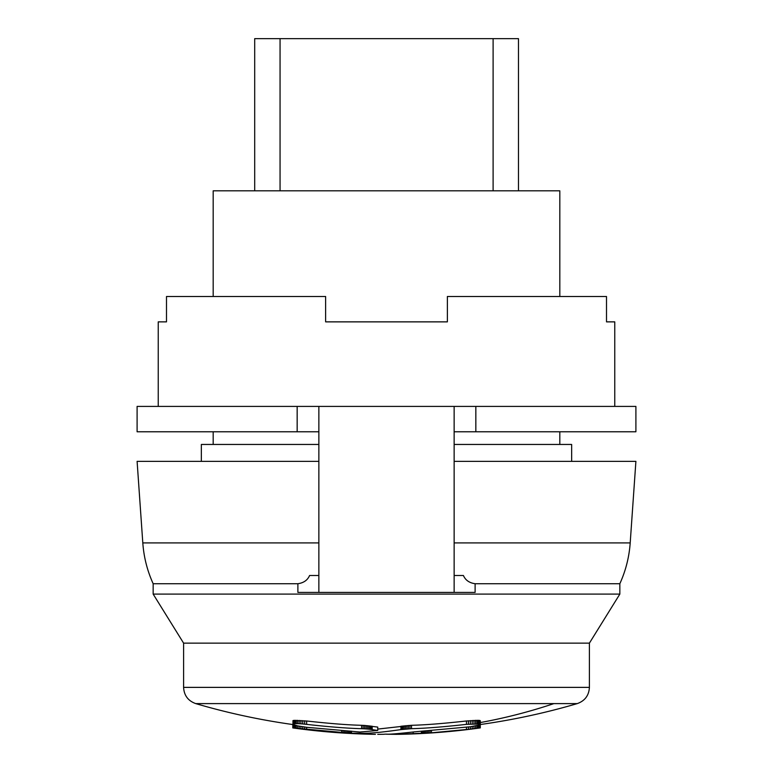 <?xml version="1.0" encoding="UTF-8"?>
<svg xmlns="http://www.w3.org/2000/svg" width="773" height="773" viewBox="0 0 773 773"><rect width="100%" height="100%" fill="white"/><g stroke="black" fill="none" stroke-linecap="round" stroke-linejoin="round"><path stroke-width="1.16" d="M318.863 575.499L309.587 575.499C307.586 580.165 303.683 582.91 297.885 583.721L297.885 592.408L318.863 592.408L318.863 406.414L454.138 406.414L297.161 406.414L297.161 431.778L318.863 431.778M454.138 542.907L630.198 542.907C629.183 557.13 625.734 570.735 619.84 583.721L475.115 583.721L475.115 592.408L454.138 592.408L454.138 406.414L475.839 406.414L475.839 431.778L635.899 431.778L635.899 406.414L475.839 406.414M297.161 406.414L137.101 406.414L137.101 431.778L297.161 431.778M454.138 575.499L463.414 575.499C465.414 580.165 469.317 582.91 475.115 583.721M619.84 583.721L619.84 594.099L153.16 594.099L153.16 583.721L297.885 583.721M183.597 643.136L589.403 643.136L589.403 687.381L183.597 687.381L183.597 643.136L153.16 594.099M377.736 734.35L383.64 734.282C389.553 733.683 382.567 735.413 414.405 731.847L470.361 726.765L478.101 725.229L480.149 723.972L466.467 724.359C443.296 726.939 424.976 728.369 411.507 728.678L400.916 729.606C364.392 734.756 364.692 732.794 351.531 733.287L292.957 727.944L293.373 724.61L292.812 724.543L292.812 727.924A676.346 676.346 0 0 0 374.306 734.331L374.306 734.331M480.294 724.166L480.294 720.784L479.733 720.446L466.467 720.977C443.296 723.557 424.976 724.987 411.507 725.296L377.736 729.084M364.614 725.451L361.6 725.296C348.13 724.997 329.81 723.567 306.639 720.996L292.957 720.61L292.957 724.407L297.586 725.866L306.639 727.296L359.928 732.021L377.736 730.475L377.736 727.093L364.614 725.451L364.614 728.833L361.6 728.678L361.6 725.296M479.733 724.591L480.294 724.523A676.346 676.346 0 0 0 577.267 703.604L195.733 703.604C188.11 700.869 184.061 695.468 183.597 687.381M375.407 734.34L374.374 734.331L375.407 734.34M480.149 723.972L480.149 720.6M479.733 723.828L479.733 720.446M479.038 723.712L479.038 720.33M478.101 723.644L478.101 720.262M476.912 723.615L476.912 720.233M475.521 723.634L475.521 720.252M473.946 723.702L473.946 720.32M472.216 723.808L472.216 720.426M470.361 723.953L470.361 720.571M468.438 724.137L468.438 720.755M466.467 724.359L466.467 720.977M411.507 728.678L411.507 725.296M409.99 728.746L409.99 725.364M408.502 728.823L408.502 725.441M407.042 728.92L407.042 725.538M405.641 729.036L405.641 725.654M404.308 729.161L404.308 725.779M403.071 729.297L403.071 725.915M401.931 729.451L401.931 726.069M400.916 729.606L400.916 726.224M351.531 733.287L351.531 731.161M350.575 733.258L350.575 731.103M349.522 733.229L349.522 731.036M348.362 733.181L348.362 730.968M347.125 733.123L347.125 730.9M345.811 733.065L345.811 730.823M344.458 732.988L344.458 730.736M343.057 732.901L343.057 730.649M341.647 732.814L341.647 730.553M306.639 729.567L306.639 727.296M304.668 729.335L304.668 727.055M302.745 729.103L302.745 726.775M300.9 728.881L300.9 726.485M299.161 728.678L299.161 726.176M297.586 728.495L297.586 725.866M296.194 728.321L296.194 725.547M295.006 728.185L295.006 725.238M294.069 728.069L294.069 724.939M293.373 727.992L293.373 724.668M395.332 733.78L395.332 734.35L421.217 733.287A676.346 593.548 90 0 1 396.462 734.35L386.432 734.215M421.575 731.161L421.217 733.287M413.178 733.297L413.178 732.012M395.332 734.35L396.462 734.35M363.117 728.746L363.117 725.364M361.6 728.678C348.13 728.379 329.81 726.949 306.639 724.378L306.639 720.996M306.639 724.378L304.668 724.156L304.668 720.774M304.668 724.156L302.745 723.963L302.745 720.591M302.745 723.963L300.9 723.818L300.9 720.436M300.9 723.818L299.161 723.712L299.161 720.33M299.161 723.712L297.586 723.644L297.586 720.262M297.586 723.644L296.194 723.625L296.194 720.243M296.194 723.625L295.006 723.654L295.006 720.272M295.006 723.654L294.069 723.721L294.069 720.339M294.069 723.721L293.373 723.837L293.373 720.455M293.373 723.837L292.957 720.61M377.736 730.475L372.19 729.606L372.19 726.224M372.19 729.606L371.175 729.451L371.175 726.069M371.175 729.451L370.035 729.306L370.035 725.924M370.035 729.306L368.798 729.161L368.798 725.779M368.798 729.161L367.465 729.036L367.465 725.654M367.465 729.036L366.064 728.929L366.064 725.547M366.064 728.929L364.614 728.833M468.438 727.035L468.438 729.326L431.46 732.804L466.467 729.557L466.467 727.287M468.438 729.326L480.294 727.905L480.294 724.523M480.149 727.924L480.149 724.543M479.733 727.973L479.733 724.649M479.038 728.06L479.038 724.929M478.101 728.166L478.101 725.229M476.912 728.311L476.912 725.538M475.521 728.475L475.521 725.847M473.946 728.668L473.946 726.166M472.216 728.871L472.216 726.465M470.361 729.094L470.361 726.765M421.575 733.277L431.46 732.804L431.46 730.543M430.049 732.891L430.049 730.64M428.648 732.978L428.648 730.727M427.295 733.055L427.295 730.814M425.981 733.123L425.981 730.891M424.744 733.181L424.744 730.958M423.585 733.219L423.585 731.026M422.531 733.258L422.531 731.094M454.138 431.778L475.839 431.778M166.495 321.868L158.233 321.868L166.495 321.868L166.495 296.503L325.626 296.503L325.626 321.868L447.374 321.868L447.374 296.503L606.505 296.503L606.505 321.868L614.767 321.868L606.505 321.868M325.626 321.868L447.374 321.868M158.233 406.414L158.233 321.868M614.767 406.414L614.767 321.868M254.694 190.825L254.694 38.65L280.058 38.65L280.058 190.825M493.106 190.825L493.106 38.65L280.058 38.65M493.106 38.65L518.47 38.65L518.47 190.825M454.138 461.365L635.899 461.365L630.198 542.907M318.863 542.907L142.802 542.907L137.101 461.365L318.863 461.365M454.138 444.456L571.653 444.456L571.653 461.365M318.863 444.456L201.347 444.456L201.347 461.365M559.816 296.503L559.816 190.825L213.184 190.825L213.184 296.503M213.184 431.778L213.184 444.456M559.816 431.778L559.816 444.456M553.912 703.604A676.346 593.548 90 0 1 480.294 722.562M589.403 643.136L619.84 594.099M577.267 703.604C584.89 700.869 588.939 695.468 589.403 687.381M195.733 703.604A676.346 676.346 0 0 0 292.812 724.543M398.646 734.331A676.346 676.346 0 0 0 480.294 727.905M318.863 592.418L454.138 592.418M142.802 542.907C143.817 557.13 147.266 570.735 153.16 583.721"/></g></svg>
